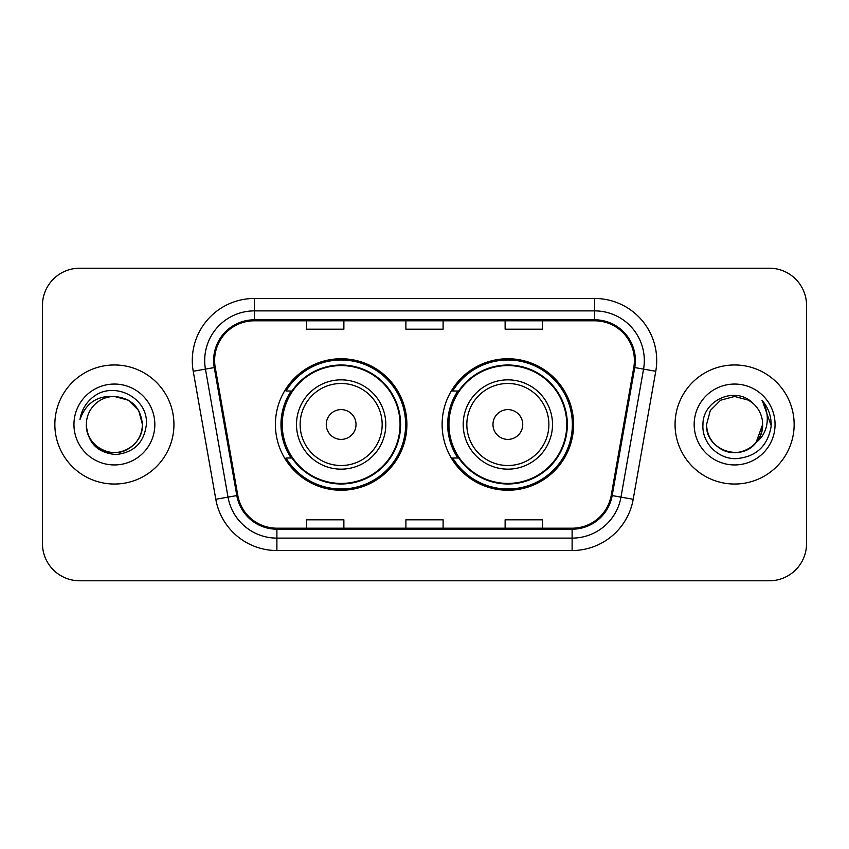 <?xml version="1.0" encoding="UTF-8"?>
<svg xmlns="http://www.w3.org/2000/svg" width="849" height="849" viewBox="0 0 849 849"><rect width="100%" height="100%" fill="white"/><g stroke="black" fill="none" stroke-linecap="round" stroke-linejoin="round"><path stroke-width="1.27" d="M442.117 424.5A65.744 65.744 0 0 0 507.861 490.244A65.744 65.744 0 0 0 573.595 424.5A65.744 65.744 0 0 0 507.861 358.756A65.744 65.744 0 0 0 442.117 424.5M275.405 424.5A65.744 65.744 0 0 0 341.139 490.244A65.744 65.744 0 0 0 406.883 424.5A65.744 65.744 0 0 0 341.139 358.756A65.744 65.744 0 0 0 275.405 424.5M291.165 457.993A60.162 60.162 0 0 1 291.165 391.007M457.876 457.993A60.162 60.162 0 0 1 457.876 391.007M42.45 305.417L42.45 543.583A37.207 37.207 0 0 0 79.657 580.79L769.343 580.79A37.207 37.207 0 0 0 806.55 543.583L806.55 305.417A37.207 37.207 0 0 0 769.343 268.21L79.657 268.21A37.207 37.207 0 0 0 42.45 305.417L42.45 543.583M54.856 424.5A59.536 59.536 0 0 0 114.392 484.036A59.536 59.536 0 0 0 173.939 424.5A59.536 59.536 0 0 0 114.392 364.964A59.536 59.536 0 0 0 54.856 424.5A59.536 59.536 0 0 0 114.392 484.036A59.536 59.536 0 0 0 173.939 424.5A59.536 59.536 0 0 0 114.392 364.964A59.536 59.536 0 0 0 54.856 424.5M675.061 424.5A59.536 59.536 0 0 0 734.608 484.036A59.536 59.536 0 0 0 794.144 424.5A59.536 59.536 0 0 0 734.608 364.964A59.536 59.536 0 0 0 675.061 424.5A59.536 59.536 0 0 0 734.608 484.036A59.536 59.536 0 0 0 794.144 424.5A59.536 59.536 0 0 0 734.608 364.964A59.536 59.536 0 0 0 675.061 424.5M214.617 360.496A39.691 39.691 0 0 1 254.318 320.805L594.682 320.805A39.691 39.691 0 0 1 633.779 367.384L611.206 495.402A39.691 39.691 0 0 1 572.109 528.195L276.891 528.195A39.691 39.691 0 0 1 237.794 495.402L215.222 367.384A39.691 39.691 0 0 1 214.617 360.496M213.63 360.496A40.688 40.688 0 0 0 214.245 367.564L236.818 495.572A40.688 40.688 0 0 0 276.891 529.192L572.109 529.192A40.688 40.688 0 0 0 612.182 495.572L634.755 367.564A40.688 40.688 0 0 0 594.682 319.808L254.318 319.808A40.688 40.688 0 0 0 213.63 360.496M193.232 371.268A62.019 62.019 0 0 1 254.318 298.477L594.682 298.477A62.019 62.019 0 0 1 655.768 371.268L633.195 499.276A62.019 62.019 0 0 1 572.109 550.523L276.891 550.523A62.019 62.019 0 0 1 215.805 499.276L193.232 371.268L205.447 369.113A49.613 49.613 0 0 1 254.318 310.883L594.682 310.883A49.613 49.613 0 0 1 643.553 369.113L620.98 497.121A49.613 49.613 0 0 1 572.109 538.117L276.891 538.117A49.613 49.613 0 0 1 228.02 497.121L205.447 369.113A49.613 49.613 0 0 1 204.694 360.496M769.343 268.21L79.657 268.21M79.657 580.79L769.343 580.79M806.55 543.583L806.55 305.417M405.896 320.805L405.896 329.2L443.104 329.2L443.104 320.805M306.659 320.805L306.659 329.2L343.877 329.2L343.877 320.805M505.123 320.805L505.123 329.2L542.341 329.2L542.341 320.805M443.104 528.195L443.104 519.8L405.896 519.8L405.896 528.195M343.877 528.195L343.877 519.8L306.659 519.8L306.659 528.195M542.341 528.195L542.341 519.8L505.123 519.8L505.123 528.195M86.354 424.5A28.038 28.038 0 0 1 114.392 396.462L128.411 400.219L138.674 410.481L142.43 424.5L138.674 410.481L128.411 400.219L114.392 396.462L128.411 400.219L138.674 410.481L142.43 424.5L138.674 410.481L128.411 400.219L114.392 396.462L128.411 400.219L138.674 410.481L142.43 424.5C142.059 435.07 137.379 443.167 128.411 448.781C110.932 459.978 85.399 445.237 86.354 424.5C87.649 442.913 97.518 452.92 115.952 454.533C134.025 452.57 144.171 442.562 146.368 424.5C148.543 397.682 113.702 380.299 93.082 397.045C85.781 402.882 81.419 410.396 79.986 419.586C85.76 403.137 97.232 395.432 114.392 396.462L128.411 400.219L138.674 410.481L142.43 424.5C143.396 445.237 117.852 459.978 100.373 448.781C91.405 443.167 86.736 435.07 86.354 424.5C86.736 435.07 91.405 443.167 100.373 448.781C117.852 459.978 143.396 445.237 142.43 424.5C142.059 435.07 137.379 443.167 128.411 448.781C110.932 459.978 85.399 445.237 86.354 424.5C85.399 445.237 110.932 459.978 128.411 448.781C137.379 443.167 142.059 435.07 142.43 424.5C142.059 435.07 137.379 443.167 128.411 448.781C110.932 459.978 85.399 445.237 86.354 424.5C85.399 445.237 110.932 459.978 128.411 448.781C137.379 443.167 142.059 435.07 142.43 424.5C142.059 435.07 137.379 443.167 128.411 448.781C110.932 459.978 85.399 445.237 86.354 424.5C85.399 445.237 110.932 459.978 128.411 448.781C137.379 443.167 142.059 435.07 142.43 424.5C142.239 433.712 138.451 441.236 131.043 447.062M114.392 396.462C131.425 398.117 140.775 407.467 142.43 424.5M73.948 424.5A40.444 40.444 0 0 0 114.392 464.944A40.444 40.444 0 0 0 154.836 424.5A40.444 40.444 0 0 0 114.392 384.056A40.444 40.444 0 0 0 73.948 424.5M356.028 424.5A14.889 14.889 0 0 0 341.139 409.611A14.889 14.889 0 0 0 326.26 424.5A14.889 14.889 0 0 0 341.139 439.389A14.889 14.889 0 0 0 356.028 424.5M385.796 424.5A44.657 44.657 0 0 0 341.139 379.843A44.657 44.657 0 0 0 296.492 424.5A44.657 44.657 0 0 0 341.139 469.157A44.657 44.657 0 0 0 385.796 424.5A44.657 44.657 0 0 1 341.139 469.157A44.657 44.657 0 0 1 296.492 424.5M400.059 424.5A58.921 58.921 0 0 0 341.139 365.579A58.921 58.921 0 0 0 282.229 424.5A58.921 58.921 0 0 0 341.139 483.421A58.921 58.921 0 0 0 400.059 424.5M405.642 424.5A64.503 64.503 0 0 1 286.017 457.993L291.992 457.993A59.472 59.472 0 0 0 400.622 424.638A59.472 59.472 0 0 0 291.992 391.007L286.017 391.007A64.503 64.503 0 0 1 405.642 424.5M522.74 424.5A14.889 14.889 0 0 0 507.861 409.611A14.889 14.889 0 0 0 492.972 424.5A14.889 14.889 0 0 0 507.861 439.389A14.889 14.889 0 0 0 522.74 424.5M552.508 424.5A44.657 44.657 0 0 0 507.861 379.843A44.657 44.657 0 0 0 463.204 424.5A44.657 44.657 0 0 0 507.861 469.157A44.657 44.657 0 0 0 552.508 424.5A44.657 44.657 0 0 1 507.861 469.157A44.657 44.657 0 0 1 463.204 424.5M566.771 424.5A58.921 58.921 0 0 0 507.861 365.579A58.921 58.921 0 0 0 448.941 424.5A58.921 58.921 0 0 0 507.861 483.421A58.921 58.921 0 0 0 566.771 424.5M572.353 424.5A64.503 64.503 0 0 1 452.729 457.993L458.704 457.993A59.472 59.472 0 0 0 567.334 424.638A59.472 59.472 0 0 0 458.704 391.007L452.729 391.007A64.503 64.503 0 0 1 572.353 424.5M725.991 451.19C743.565 457.505 763.177 442.69 762.646 424.5C762.264 435.07 757.595 443.167 748.627 448.781C731.148 459.978 705.604 445.237 706.57 424.5L710.326 410.481L720.589 400.219L734.608 396.462L748.627 400.219L752.978 403.317C735.765 385.276 702.632 400.134 702.951 424.5C701.635 442.531 717.638 458.81 735.51 458.683C755.642 457.229 767.507 446.532 771.115 426.601L771.179 424.5C771.072 415.299 768.005 407.223 761.988 400.272C766.573 407.775 768.175 415.851 766.827 424.5C765.522 431.854 761.946 437.861 756.098 442.52A28.038 28.038 0 0 0 762.646 424.5L756.098 442.52C741.209 462.631 705.105 449.768 706.57 424.5C706.941 435.07 711.621 443.167 720.589 448.781C738.068 459.978 763.601 445.237 762.646 424.5L756.024 442.605L762.646 424.5C762.264 435.07 757.595 443.167 748.627 448.781C731.148 459.978 705.604 445.237 706.57 424.5C706.941 435.07 711.621 443.167 720.589 448.781C738.068 459.978 763.601 445.237 762.646 424.5A28.038 28.038 0 0 0 752.978 403.317M694.164 424.5A40.444 40.444 0 0 0 734.608 464.944A40.444 40.444 0 0 0 775.052 424.5A40.444 40.444 0 0 0 734.608 384.056A40.444 40.444 0 0 0 694.164 424.5M762.264 400.579L771.157 425.561M594.682 298.477L594.682 319.808M205.447 369.113L214.245 367.564M276.891 550.523L276.891 529.192M572.109 529.192L572.109 550.523M612.182 495.572L633.195 499.276M215.805 499.276L236.818 495.572M634.755 367.564L655.768 371.268M254.318 298.477L254.318 319.808M382.167 424.5A41.017 41.017 0 0 0 341.139 383.483A41.017 41.017 0 0 0 300.122 424.5A41.017 41.017 0 0 0 341.139 465.517A41.017 41.017 0 0 0 382.167 424.5M548.879 424.5A41.017 41.017 0 0 0 507.861 383.483A41.017 41.017 0 0 0 466.833 424.5A41.017 41.017 0 0 0 507.861 465.517A41.017 41.017 0 0 0 548.879 424.5"/></g></svg>
